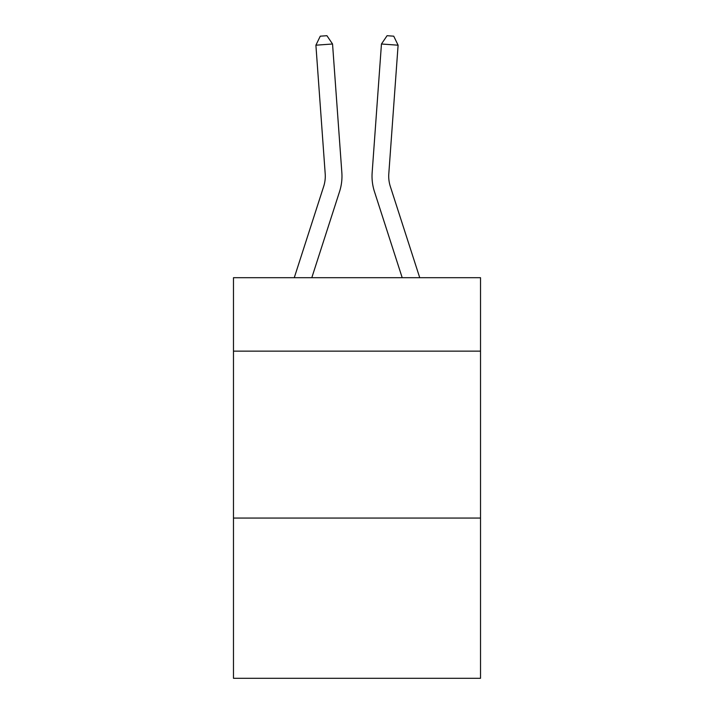 <?xml version="1.0" encoding="UTF-8"?>
<svg xmlns="http://www.w3.org/2000/svg" width="714" height="714" viewBox="0 0 714 714"><rect width="100%" height="100%" fill="white"/><g stroke="black" fill="none" stroke-linecap="round" stroke-linejoin="round"><path stroke-width="1.07" d="M480.522 351.145L480.522 277.701L233.478 277.701L233.478 351.145L480.522 351.145L480.522 678.3L233.478 678.3L233.478 351.145M480.522 518.061L233.478 518.061M339.561 191.584L311.804 277.701L339.561 191.584A50.078 50.078 149.1 0 0 341.845 172.601L332.546 44L341.845 172.601M294.266 277.701L323.674 186.461A33.38 33.38 -31.3 0 0 325.2 173.805L315.9 45.196L320.265 36.182L326.923 35.7L332.546 44L315.9 45.196M419.734 277.701L390.326 186.461A33.38 33.38 31.3 0 1 388.8 173.805L398.1 45.196L381.454 44L372.155 172.601A50.078 50.078 -149.1 0 0 374.439 191.584L402.196 277.701L374.439 191.584M323.674 186.461A33.38 33.38 -30.9 0 0 325.2 173.805A33.38 33.38 -30.9 0 1 323.674 186.461A33.38 33.38 -30.9 0 0 325.2 173.805A33.38 33.38 -30.9 0 1 323.674 186.461A33.38 33.38 -30.9 0 0 325.2 173.805A33.38 33.38 -30.9 0 1 323.674 186.461A33.38 33.38 -30.9 0 0 325.2 173.805A33.38 33.38 -30.9 0 1 323.674 186.461A33.38 33.38 -30.9 0 0 325.2 173.805A33.38 33.38 -30.9 0 1 323.674 186.461A33.38 33.38 -30.9 0 0 325.2 173.805A33.38 33.38 -30.9 0 1 323.674 186.461A33.38 33.38 -30.9 0 0 325.2 173.805A33.38 33.38 -30.9 0 1 323.674 186.461A33.38 33.38 -30.9 0 0 325.2 173.805A33.38 33.38 -30.9 0 1 323.674 186.461A33.38 33.38 -30.9 0 0 325.2 173.805A33.38 33.38 -30.9 0 1 323.674 186.461A33.38 33.38 -30.9 0 0 325.2 173.805A33.38 33.38 -30.9 0 1 323.674 186.461A33.38 33.38 -30.9 0 0 325.2 173.805A33.38 33.38 -30.9 0 1 323.674 186.461A33.38 33.38 -30.9 0 0 325.2 173.805A33.38 33.38 -30.9 0 1 323.674 186.461A33.38 33.38 -30.9 0 0 325.2 173.805A33.38 33.38 -30.9 0 1 323.674 186.461A33.38 33.38 -30.9 0 0 325.2 173.805A33.38 33.38 -30.9 0 1 323.674 186.461A33.38 33.38 -30.9 0 0 325.2 173.805A33.38 33.38 -30.9 0 1 323.674 186.461A33.38 33.38 -30.9 0 0 325.2 173.805A33.38 33.38 -30.9 0 1 323.674 186.461A33.38 33.38 -30.9 0 0 325.2 173.805A33.38 33.38 -30.9 0 1 323.674 186.461A33.38 33.38 -30.9 0 0 325.2 173.805A33.38 33.38 -30.9 0 1 323.674 186.461A33.38 33.38 -30.9 0 0 325.2 173.805A33.38 33.38 -30.9 0 1 323.674 186.461A33.38 33.38 -30.9 0 0 325.2 173.805A33.38 33.38 -30.9 0 1 323.674 186.461A33.38 33.38 -30.9 0 0 325.2 173.805A33.38 33.38 -30.9 0 1 323.674 186.461A33.38 33.38 -30.9 0 0 325.2 173.805A33.38 33.38 -30.9 0 1 323.674 186.461A33.38 33.38 -30.9 0 0 325.2 173.805A33.38 33.38 -30.9 0 1 323.674 186.461A33.38 33.38 -30.9 0 0 325.2 173.805A33.38 33.38 -30.9 0 1 323.674 186.461A33.38 33.38 -30.9 0 0 325.2 173.805A33.38 33.38 -30.9 0 1 323.674 186.461A33.38 33.38 -30.9 0 0 325.2 173.805A33.38 33.38 -30.9 0 1 323.674 186.461A33.38 33.38 -30.9 0 0 325.2 173.805A33.38 33.38 -30.9 0 1 323.674 186.461A33.38 33.38 -30.9 0 0 325.2 173.805A33.38 33.38 -30.9 0 1 323.674 186.461A33.38 33.38 -30.9 0 0 325.2 173.805M390.326 186.461A33.38 33.38 30.9 0 1 388.8 173.805A33.38 33.38 30.9 0 0 390.326 186.461A33.38 33.38 30.9 0 1 388.8 173.805A33.38 33.38 30.9 0 0 390.326 186.461A33.38 33.38 30.9 0 1 388.8 173.805A33.38 33.38 30.9 0 0 390.326 186.461A33.38 33.38 30.9 0 1 388.8 173.805A33.38 33.38 30.9 0 0 390.326 186.461A33.38 33.38 30.9 0 1 388.8 173.805A33.38 33.38 30.9 0 0 390.326 186.461A33.38 33.38 30.9 0 1 388.8 173.805A33.38 33.38 30.9 0 0 390.326 186.461A33.38 33.38 30.9 0 1 388.8 173.805A33.38 33.38 30.9 0 0 390.326 186.461A33.38 33.38 30.9 0 1 388.8 173.805A33.38 33.38 30.9 0 0 390.326 186.461A33.38 33.38 30.9 0 1 388.8 173.805A33.38 33.38 30.9 0 0 390.326 186.461A33.38 33.38 30.9 0 1 388.8 173.805A33.38 33.38 30.9 0 0 390.326 186.461A33.38 33.38 30.9 0 1 388.8 173.805A33.38 33.38 30.9 0 0 390.326 186.461A33.38 33.38 30.9 0 1 388.8 173.805A33.38 33.38 30.9 0 0 390.326 186.461A33.38 33.38 30.9 0 1 388.8 173.805A33.38 33.38 30.9 0 0 390.326 186.461A33.38 33.38 30.9 0 1 388.8 173.805A33.38 33.38 30.9 0 0 390.326 186.461A33.38 33.38 30.9 0 1 388.8 173.805A33.38 33.38 30.9 0 0 390.326 186.461A33.38 33.38 30.9 0 1 388.8 173.805A33.38 33.38 30.9 0 0 390.326 186.461A33.38 33.38 30.9 0 1 388.8 173.805A33.38 33.38 30.9 0 0 390.326 186.461A33.38 33.38 30.9 0 1 388.8 173.805A33.38 33.38 30.9 0 0 390.326 186.461A33.38 33.38 30.9 0 1 388.8 173.805A33.38 33.38 30.9 0 0 390.326 186.461A33.38 33.38 30.9 0 1 388.8 173.805A33.38 33.38 30.9 0 0 390.326 186.461A33.38 33.38 30.9 0 1 388.8 173.805A33.38 33.38 30.9 0 0 390.326 186.461A33.38 33.38 30.9 0 1 388.8 173.805A33.38 33.38 30.9 0 0 390.326 186.461A33.38 33.38 30.9 0 1 388.8 173.805A33.38 33.38 30.9 0 0 390.326 186.461A33.38 33.38 30.9 0 1 388.8 173.805A33.38 33.38 30.9 0 0 390.326 186.461A33.38 33.38 30.9 0 1 388.8 173.805A33.38 33.38 30.9 0 0 390.326 186.461A33.38 33.38 30.9 0 1 388.8 173.805A33.38 33.38 30.9 0 0 390.326 186.461A33.38 33.38 30.9 0 1 388.8 173.805A33.38 33.38 30.9 0 0 390.326 186.461A33.38 33.38 30.9 0 1 388.8 173.805A33.38 33.38 30.9 0 0 390.326 186.461A33.38 33.38 30.9 0 1 388.8 173.805M398.1 45.196L393.735 36.182L387.077 35.7L381.454 44L372.155 172.601"/></g></svg>
